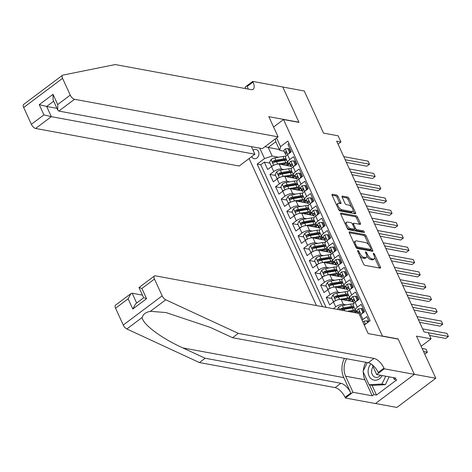 <?xml version="1.0" encoding="UTF-8"?>
<svg xmlns="http://www.w3.org/2000/svg" width="472" height="472" viewBox="0 0 472 472"><rect width="100%" height="100%" fill="white"/><g stroke="black" fill="none" stroke-linecap="round" stroke-linejoin="round"><path stroke-width="0.71" d="M357.888 250.408A1.009 0.454 53.1 0 0 357.67 250.443A1.009 0.454 53.1 0 0 357.682 251.145L363.558 263.978A1.446 0.643 53.1 0 0 364.956 265.341L380.125 268.137A1.446 0.643 53.1 0 0 380.438 268.084A1.446 0.643 53.1 0 0 380.42 267.087L374.544 254.255A1.009 0.454 53.1 0 0 373.564 253.299A1.009 0.454 53.1 0 0 373.346 253.34A1.009 0.454 53.1 0 0 373.364 254.036L374.125 255.7A4.62 2.065 53.1 0 1 374.196 258.892A4.62 2.065 53.1 0 1 373.193 259.063L371.93 258.833A4.62 2.065 53.1 0 1 367.464 254.467L366.703 252.809A1.009 0.454 53.1 0 0 365.723 251.853A1.009 0.454 53.1 0 0 365.505 251.889A1.009 0.454 53.1 0 0 365.523 252.591L366.284 254.249A4.62 2.065 53.1 0 1 366.355 257.447A4.62 2.065 53.1 0 1 365.357 257.618L364.089 257.387A4.62 2.065 53.1 0 1 359.623 253.022L358.862 251.364A1.009 0.454 53.1 0 0 357.888 250.408M251.753 156.586A4.702 3.782 -79.5 0 0 251.753 156.592A4.702 3.782 -79.5 0 0 254.266 158.692A4.702 3.782 -79.5 0 0 258.154 156.604A4.702 3.782 -79.5 0 0 258.485 151.542A4.702 3.782 -79.5 0 0 255.971 149.441A4.702 3.782 -79.5 0 0 253.098 150.308M338.07 196.417A1.446 0.643 53.1 0 0 336.672 195.054L332.418 194.269A1.446 0.643 53.1 0 0 332.105 194.322A1.446 0.643 53.1 0 0 332.123 195.32L338.648 209.574A1.446 0.643 53.1 0 0 340.046 210.937L355.221 213.733A1.446 0.643 53.1 0 0 355.534 213.68A1.446 0.643 53.1 0 0 355.51 212.683L348.985 198.429A1.446 0.643 53.1 0 0 347.587 197.066L342.448 196.122A1.446 0.643 53.1 0 0 342.135 196.175A1.446 0.643 53.1 0 0 342.159 197.172L344.949 203.273A1.446 0.643 53.1 0 0 346.348 204.636L348.897 205.102A3.859 1.729 53.1 0 1 352.242 208.016A3.859 1.729 53.1 0 1 352.69 211.421A3.859 1.729 53.1 0 1 351.852 211.562L341.864 209.721A3.859 1.729 53.1 0 1 338.518 206.813A3.859 1.729 53.1 0 1 338.07 203.403A3.859 1.729 53.1 0 1 338.908 203.261L340.572 203.568A1.446 0.643 53.1 0 0 340.884 203.515A1.446 0.643 53.1 0 0 340.861 202.517L338.07 196.417L337.02 197.207A1.446 0.643 53.1 0 0 335.621 195.845L332.07 195.19M382.662 336.082L398.126 338.931L414.316 374.302L435.792 378.267L416.499 336.129L431.095 338.819L428.281 332.671L423.986 331.875L336.678 141.175L340.973 141.972L338.158 135.818L323.556 133.122L304.263 90.984L282.793 87.025L298.988 122.395L283.524 119.546L382.485 336.217M349.61 231.829A1.446 0.643 53.1 0 0 349.298 231.882A1.446 0.643 53.1 0 0 349.321 232.879L355.847 247.127A1.446 0.643 53.1 0 0 357.239 248.49L372.414 251.293A1.446 0.643 53.1 0 0 372.727 251.24A1.446 0.643 53.1 0 0 372.703 250.237L366.183 235.988A1.446 0.643 53.1 0 0 364.785 234.625L349.61 231.829L349.156 232.165M347.244 228.348L340.725 214.099A1.446 0.643 53.1 0 1 340.701 213.102A1.446 0.643 53.1 0 1 341.014 213.049L356.189 215.846A1.446 0.643 53.1 0 1 357.581 217.208L360.378 223.309A1.446 0.643 53.1 0 1 360.396 224.306A1.446 0.643 53.1 0 1 360.083 224.359L353.929 223.227A1.446 0.643 53.1 0 0 353.616 223.28A1.446 0.643 53.1 0 0 353.64 224.277L355.493 228.324A1.446 0.643 53.1 0 0 356.891 229.687L363.298 230.867A1.009 0.454 53.1 0 1 364.172 231.628A1.009 0.454 53.1 0 1 364.29 232.525A1.009 0.454 53.1 0 1 364.071 232.56L348.643 229.711A1.446 0.643 53.1 0 1 347.244 228.348M435.792 378.267L396.887 407.442L375.5 403.495M269.954 163.165L264.302 162.12L267.683 169.507L271.518 166.628L273.772 171.548A5.882 2.295 -24.6 0 1 281.412 169.029L284.15 169.531M275.583 175.466L269.931 174.428L273.312 181.808L277.152 178.929L279.406 183.85A5.882 2.295 -24.6 0 1 287.047 181.331L289.784 181.838M281.218 187.773L275.565 186.729L278.946 194.11L282.787 191.231L285.035 196.151A5.882 2.295 -24.6 0 1 292.681 193.632L295.413 194.139M286.852 200.075L281.2 199.031L284.581 206.411L288.416 203.538L290.669 208.459A5.882 2.295 -24.6 0 1 298.31 205.94L301.047 206.441M292.487 212.376L286.834 211.338L290.209 218.719L294.05 215.84L296.304 220.76A5.882 2.295 -24.6 0 1 303.944 218.241L306.682 218.742M298.115 224.684L292.463 223.639L295.844 231.02L299.685 228.141L301.938 233.062A5.882 2.295 -24.6 0 1 309.579 230.542L312.317 231.05M303.75 236.985L298.097 235.941L301.478 243.322L305.313 240.443L307.567 245.369A5.882 2.295 -24.6 0 1 315.207 242.844L317.945 243.351M309.384 249.287L303.732 248.242L307.113 255.629L310.948 252.75L313.202 257.671A5.882 2.295 -24.6 0 1 320.842 255.151L323.58 255.653M315.013 261.588L309.366 260.55L312.741 267.931L316.582 265.052L318.836 269.972A5.882 2.295 -24.6 0 1 326.476 267.453L329.214 267.96M320.647 273.896L314.995 272.851L318.376 280.232L322.217 277.353L324.465 282.274A5.882 2.295 -24.6 0 1 332.111 279.754L334.843 280.262M326.282 286.197L320.63 285.153L324.01 292.534L327.845 289.66L330.099 294.581A5.882 2.295 -24.6 0 1 337.74 292.062L340.477 292.563M331.916 298.499L326.264 297.46L329.645 304.841L333.48 301.962L335.734 306.883A5.882 2.295 -24.6 0 1 343.374 304.363L346.112 304.865M369.051 321.497L366.821 316.623L362.98 319.503A5.882 2.295 -24.6 0 0 362.065 320.287M359.811 315.367A5.882 2.295 -24.6 0 1 360.726 314.582L364.567 311.703L361.186 304.322L357.351 307.201A5.882 2.295 -24.6 0 0 355.44 310.281A5.882 2.295 -24.6 0 0 356.578 310.989L357.316 311.125M355.44 310.281L353.186 305.36A5.882 2.295 155.4 0 1 355.097 302.281L358.932 299.401L355.552 292.02L351.717 294.9A5.882 2.295 -24.6 0 0 349.805 297.979A5.882 2.295 -24.6 0 0 350.944 298.688L351.681 298.823M349.805 297.979L347.551 293.059A5.882 2.295 155.4 0 1 349.463 289.979L353.298 287.1L349.923 279.719L346.082 282.592A5.882 2.295 -24.6 0 0 344.171 285.678A5.882 2.295 -24.6 0 0 345.315 286.38L346.053 286.516M344.171 285.678L341.917 280.752A5.882 2.295 155.4 0 1 343.828 277.672L347.669 274.792L344.289 267.412L340.448 270.291A5.882 2.295 -24.6 0 0 338.542 273.371A5.882 2.295 -24.6 0 0 339.681 274.079L340.418 274.214M338.542 273.371L336.288 268.45A5.882 2.295 155.4 0 1 338.194 265.37L342.035 262.491L338.654 255.11L334.819 257.989A5.882 2.295 -24.6 0 0 332.907 261.069A5.882 2.295 -24.6 0 0 334.046 261.777L334.784 261.913M332.907 261.069L330.654 256.148A5.882 2.295 155.4 0 1 332.565 253.069L336.4 250.189L333.02 242.809L329.185 245.682A5.882 2.295 -24.6 0 0 327.273 248.768A5.882 2.295 -24.6 0 0 328.412 249.47L329.155 249.611M327.273 248.768L325.019 243.847A5.882 2.295 155.4 0 1 326.931 240.761L330.772 237.888L327.391 230.501L323.55 233.38A5.882 2.295 -24.6 0 0 321.638 236.46A5.882 2.295 -24.6 0 0 322.783 237.168L323.521 237.304M321.638 236.46L319.391 231.54A5.882 2.295 155.4 0 1 321.296 228.46L325.137 225.581L321.757 218.2L317.916 221.079A5.882 2.295 -24.6 0 0 316.01 224.159A5.882 2.295 -24.6 0 0 317.149 224.867L317.886 225.002M316.01 224.159L313.756 219.238A5.882 2.295 155.4 0 1 315.668 216.158L319.503 213.279L316.122 205.898L312.287 208.777A5.882 2.295 -24.6 0 0 310.375 211.857A5.882 2.295 -24.6 0 0 311.514 212.565L312.252 212.701M310.375 211.857L308.122 206.937A5.882 2.295 155.4 0 1 310.033 203.851L313.868 200.978L310.493 193.591L306.652 196.47A5.882 2.295 -24.6 0 0 304.741 199.556A5.882 2.295 -24.6 0 0 305.88 200.258L306.623 200.393M304.741 199.556L302.487 194.629A5.882 2.295 155.4 0 1 304.399 191.549L308.24 188.67L304.859 181.289L301.018 184.168A5.882 2.295 -24.6 0 0 299.112 187.248A5.882 2.295 -24.6 0 0 300.251 187.956L300.988 188.092M299.112 187.248L296.858 182.328A5.882 2.295 155.4 0 1 298.764 179.248L302.605 176.369L299.224 168.988L295.389 171.867A5.882 2.295 -24.6 0 0 293.478 174.947A5.882 2.295 -24.6 0 0 294.616 175.655L295.354 175.79M293.478 174.947L291.224 170.026A5.882 2.295 155.4 0 1 293.136 166.946L296.971 164.067L293.59 156.686L289.755 159.56A5.882 2.295 -24.6 0 0 287.843 162.645A5.882 2.295 -24.6 0 0 288.982 163.347L289.725 163.489M271.518 166.628A5.882 2.295 155.4 0 1 279.158 164.108L291.118 166.315M277.152 178.929A5.882 2.295 155.4 0 1 284.793 176.41L296.752 178.617M282.787 191.231A5.882 2.295 155.4 0 1 290.428 188.712L302.381 190.918M288.416 203.538A5.882 2.295 155.4 0 1 296.056 201.013L308.015 203.22M294.05 215.84A5.882 2.295 155.4 0 1 301.691 213.32L313.65 215.527M299.685 228.141A5.882 2.295 155.4 0 1 307.325 225.622L319.284 227.828M305.313 240.443A5.882 2.295 155.4 0 1 312.96 237.923L324.913 240.13M310.948 252.75A5.882 2.295 155.4 0 1 318.588 250.231L330.547 252.437M316.582 265.052A5.882 2.295 155.4 0 1 324.223 262.532L336.182 264.739M322.217 277.353A5.882 2.295 155.4 0 1 329.857 274.834L341.817 277.04M327.845 289.66A5.882 2.295 155.4 0 1 335.486 287.135L347.445 289.342M333.48 301.962A5.882 2.295 155.4 0 1 341.12 299.443L353.08 301.649M273.577 127.003L283.524 119.546M249.122 158.557L316.429 305.555M264.302 162.12L260.78 164.763L257.169 164.097L322.441 306.664M257.169 164.097L264.532 158.58L259.759 148.149M276.568 137.977L280.515 146.591L287.873 141.075L370.113 320.7L364.266 325.09M289.023 143.582L287.961 144.379L291.336 151.76L287.501 154.639A5.882 2.295 155.4 0 0 285.589 157.725L287.843 162.645M333.344 308.676L335.734 306.883M326.264 297.46L330.099 294.581M320.63 285.153L324.465 282.274M314.995 272.851L318.836 269.972M309.366 260.55L313.202 257.671M303.732 248.242L307.567 245.369M298.097 235.941L301.938 233.062M292.463 223.639L296.304 220.76M286.834 211.338L290.669 208.459M281.2 199.031L285.035 196.151M275.565 186.729L279.406 183.85M269.931 174.428L273.772 171.548M260.78 164.763L326.052 307.331M279.335 149.494L268.232 147.447L272.173 156.061L278.515 157.229M338.046 144.166L340.973 141.972M421.148 346.283L431.095 338.819M284.091 151.182L279.743 150.379L275.801 141.771L268.232 147.447L264.987 146.662M280.515 146.591L279.743 150.379M272.173 156.061L264.532 158.58M275.318 138.915L275.801 141.771M359.823 255.812A4.62 2.065 53.1 0 0 363.039 258.172L364.089 257.387M366.355 257.447L365.304 258.237A4.62 2.065 53.1 0 1 364.301 258.408L363.039 258.172M366.797 256.001A4.62 2.065 53.1 0 0 370.88 259.618L371.93 258.833M374.196 258.892L373.146 259.683A4.62 2.065 53.1 0 1 372.142 259.854L370.88 259.618M379.423 268.007A1.446 0.643 53.1 0 0 379.364 267.878L374.644 257.565M368.868 244.938L365.127 236.779A1.446 0.643 53.1 0 0 363.735 235.416L349.262 232.743M371.712 251.163A1.446 0.643 53.1 0 0 371.653 251.027L370.909 249.411M356.419 246.018A1.009 0.454 53.1 0 0 357.392 246.974L370.715 249.428A1.009 0.454 53.1 0 0 370.933 249.393A1.009 0.454 53.1 0 0 370.915 248.691L370.113 246.945A4.62 2.065 53.1 0 0 365.647 242.578L356.543 240.903A4.62 2.065 53.1 0 0 355.54 241.068A4.62 2.065 53.1 0 0 355.617 244.266L356.419 246.018L355.611 246.62M356.207 247.717A1.009 0.454 53.1 0 0 356.342 247.759L357.392 246.974M369.977 249.983A1.009 0.454 53.1 0 1 369.883 250.184A1.009 0.454 53.1 0 1 369.664 250.219L356.342 247.759M355.54 241.068L354.49 241.859A4.62 2.065 53.1 0 0 354.041 243.186M340.666 213.963L355.139 216.636L356.189 215.846M359.381 224.23A1.446 0.643 53.1 0 0 359.322 224.1L356.531 217.999A1.446 0.643 53.1 0 0 355.139 216.636M353.616 223.28L352.566 224.07A1.446 0.643 53.1 0 0 352.495 224.141M354.407 229.032L354.442 229.115A1.446 0.643 53.1 0 0 355.835 230.478L362.242 231.658L363.298 230.867M363.098 232.377A1.009 0.454 53.1 0 0 362.242 231.658M347.545 222.047A3.859 1.729 53.1 0 0 346.708 222.188A3.859 1.729 53.1 0 0 347.156 225.598A3.859 1.729 53.1 0 0 350.501 228.507L354.024 229.156A1.446 0.643 53.1 0 0 354.336 229.103A1.446 0.643 53.1 0 0 354.313 228.106L352.46 224.058A1.446 0.643 53.1 0 0 351.068 222.695L347.545 222.047M346.708 222.188L345.657 222.979A3.859 1.729 53.1 0 0 345.28 224.052M346.796 227.368A3.859 1.729 53.1 0 0 349.451 229.298L350.501 228.507M354.336 229.103L353.286 229.893A1.446 0.643 53.1 0 1 352.973 229.947L349.451 229.298M339.864 203.438A1.446 0.643 53.1 0 0 339.81 203.302L337.02 197.207M338.07 203.403L337.02 204.193A3.859 1.729 53.1 0 0 336.636 205.172M338.247 208.689A3.859 1.729 53.1 0 0 340.813 210.512L341.864 209.721M352.69 211.421L351.64 212.211A3.859 1.729 53.1 0 1 350.802 212.353L340.813 210.512M351.463 206.925L347.935 199.219A1.446 0.643 53.1 0 0 346.536 197.857L342.1 197.036M354.513 213.604A1.446 0.643 53.1 0 0 354.46 213.468L353.074 210.441M423.549 351.528L427.372 352.236L425.962 349.162L422.139 348.454M424.765 354.189L427.372 352.236M367.541 322.63L366.703 320.801L364.036 321.143A3.894 1.522 155.4 0 0 362.968 322.258M368.302 322.063L367.818 321.007L366.703 320.801M429.549 335.444L445.769 338.436L448.4 336.465L428.322 332.76M448.4 336.465L446.99 333.391L422.623 328.896M365.281 324.323L364.419 324.093A3.894 1.522 155.4 0 0 364.036 324.594M370.957 363.877A9.552 7.688 -79.5 0 0 368.113 371.181A9.552 7.688 -79.5 0 0 373.417 379.96A9.552 7.688 -79.5 0 0 382.22 375.559M373.098 366.744A6.543 5.263 -79.5 0 0 371.576 371.234A6.543 5.263 -79.5 0 0 375.694 377.364A6.543 5.263 -79.5 0 0 380.556 375.252M389.164 376.845L385.382 384.662L372.508 385.388L369.074 384.757L362.992 371.476L367.31 362.561M385.73 376.208L381.942 384.025L369.074 384.757M385.382 384.662L381.942 384.025M344.412 358.337A19.146 15.399 -79.5 0 0 343.787 377.624L350.826 392.999L345.073 397.318L345.38 397.996L375.441 403.542L414.345 374.367L398.209 339.114L368.148 333.568L358.909 313.396L155.359 275.837A4.407 1.976 53.1 0 0 154.403 276.002A4.407 1.976 53.1 0 0 154.474 279.052L162.162 295.85A4.407 1.976 53.1 0 0 165.76 299.791L238.325 333.385L374.025 358.419A10.29 4.608 -126.9 0 1 383.978 368.142L384.285 368.821L414.345 374.367M238.325 333.385L232.566 337.704L210.317 327.403L165.92 312.541L150.379 311.331C145.824 312.163 143.116 314.193 142.243 317.432C142.172 323.898 161.383 338.306 182.924 347.941L205.172 358.242L340.873 383.282A10.29 4.608 -126.9 0 1 350.826 392.999M142.461 295.124L132.178 293.224L136.662 303.024M205.172 358.242L199.414 362.561L335.114 387.595A10.29 4.608 -126.9 0 1 345.073 397.318M383.978 368.142L378.219 372.461A10.29 4.608 -126.9 0 0 368.266 362.738L232.566 337.704M154.474 279.052L141.907 288.475L146.585 298.688L132.809 309.018L128.136 298.805L115.569 308.228L123.257 325.025L162.162 295.85M142.243 317.432L126.856 328.966L199.414 362.561M384.285 368.821L376.662 374.538L395.902 378.084L394.22 379.346L393.436 377.629M372.042 385.305L376.503 395.04L396.799 379.824L394.22 379.346M376.503 395.04L373.924 394.568L372.243 395.825L353.003 392.279L345.38 397.996M346.631 358.749A16.538 13.299 -79.5 0 0 345.651 376.225L353.003 392.279M376.662 374.538L372.172 364.732M126.856 328.966A4.407 1.976 -126.9 0 1 123.257 325.025M115.569 308.228A4.407 1.976 -126.9 0 1 115.498 305.178L130.903 293.625L132.178 293.224M372.243 395.825L364.891 379.771A16.538 13.299 100.5 0 1 363.304 372.154M363.357 370.721A16.538 13.299 100.5 0 1 365.871 362.295M369.47 384.827L373.924 394.568M141.907 288.475L139.641 287.625M132.809 309.018L135.576 303.838L143.677 297.761L138.998 287.56L154.403 276.002M146.585 298.688L144.314 297.838M128.136 298.805L130.903 293.625M39.795 92.305L62.505 75.272A4.407 1.976 53.1 0 0 62.575 78.328L23.671 107.504A4.407 1.976 -126.9 0 1 23.6 104.448L39.795 92.305M278.079 136.845L74.529 99.285L58.811 111.073L262.361 148.633L278.079 136.845L268.839 116.667L298.9 122.213L282.763 86.96L252.703 81.414L245.08 87.131L245.77 88.642M62.505 75.272A4.407 1.976 53.1 0 1 62.894 75.107L115.245 64.558L250.945 89.597A10.29 4.608 53.1 0 0 253.175 89.214A10.29 4.608 53.1 0 0 253.016 82.093L252.703 81.414M251.405 146.609L254.892 154.232L239.174 166.02L35.624 128.461A4.407 1.976 -126.9 0 1 31.358 124.295L43.925 114.873L39.247 104.66L53.023 94.329L57.696 104.542L70.263 95.12L62.575 78.328M31.358 124.295L23.671 107.504M254.892 154.232L51.342 116.672L35.624 128.461M70.263 95.12A4.407 1.976 53.1 0 0 74.529 99.285M248.195 89.09A10.29 4.608 53.1 0 0 247.257 86.411L253.016 82.093M56.953 108.359L46.669 106.46L51.342 116.672L43.925 114.873M39.247 104.66L46.669 106.46L53.678 101.203M53.023 94.329L53.065 99.869L57.743 110.076L58.811 111.073M57.696 104.542L57.743 110.076M349.917 311.732L352.655 311.266A9.334 3.646 -24.6 0 1 357.628 312.305A9.334 3.646 -24.6 0 1 357.746 313.178M347.433 311.278L353.375 310.257A11.245 4.39 -24.6 0 1 355.327 310.045M337.403 309.425L338.678 307.107A3.894 1.522 -24.6 0 1 342.371 305.508L350.56 304.104A11.245 4.39 -24.6 0 1 353.475 303.903M351.251 311.508A4.631 1.811 155.4 0 0 350.873 311.909M341.598 310.198A3.894 1.522 -24.6 0 1 344.118 309.325L352.307 307.921A11.245 4.39 -24.6 0 1 354.26 307.709M355.08 312.688A11.245 4.39 155.4 0 0 356.419 311.337M353.581 306.234A11.245 4.39 155.4 0 0 351.628 306.44L343.439 307.844A3.894 1.522 155.4 0 0 340.642 308.871L340.206 309.945M355.711 312.806A9.334 3.646 155.4 0 0 356.549 311.384M340.642 308.871L341.881 309.101A1.982 0.773 -24.6 0 1 342.719 308.853L350.908 307.449A9.334 3.646 -24.6 0 1 354.106 307.378M355.209 311.107A9.334 3.646 -24.6 0 1 353.947 312.476M338.495 299.626A3.894 1.522 -24.6 0 1 339.551 299.36L347.74 297.956A11.245 4.39 -24.6 0 1 349.699 297.743M342.619 299.72L347.02 298.959A9.334 3.646 -24.6 0 1 351.994 300.003A9.334 3.646 -24.6 0 1 351.976 301.443M334.17 301.478L333.197 301.301L331.503 297.608L333.049 294.799A3.894 1.522 -24.6 0 1 336.737 293.206L344.926 291.802A11.245 4.39 -24.6 0 1 347.846 291.602M345.616 299.201A4.631 1.811 155.4 0 0 344.89 300.139M333.197 301.301L334.819 301.089M347.952 293.926A11.245 4.39 155.4 0 0 346 294.139L337.804 295.543A3.894 1.522 155.4 0 0 335.014 296.569C334.282 297.643 334.512 298.133 335.686 298.044A3.894 1.522 -24.6 0 1 338.483 297.018L346.672 295.614A11.245 4.39 -24.6 0 1 348.625 295.407M348.867 300.87A11.245 4.39 155.4 0 0 350.784 299.036M349.64 301.012A9.334 3.646 155.4 0 0 350.914 299.083M335.014 296.569L336.247 296.794A1.982 0.773 -24.6 0 1 337.085 296.552L345.28 295.147A9.334 3.646 -24.6 0 1 348.478 295.071M349.575 298.8A9.334 3.646 -24.6 0 1 347.746 300.664M335.108 298.156L335.686 298.044M332.86 287.318A3.894 1.522 -24.6 0 1 333.922 287.053L342.111 285.648A11.245 4.39 -24.6 0 1 344.064 285.436M336.984 287.413L341.392 286.657A9.334 3.646 -24.6 0 1 346.359 287.696A9.334 3.646 -24.6 0 1 346.342 289.141M328.541 289.177L327.562 289L325.875 285.306L327.415 282.498A3.894 1.522 -24.6 0 1 331.102 280.905L339.291 279.501A11.245 4.39 -24.6 0 1 342.212 279.294M339.982 286.899A4.631 1.811 155.4 0 0 339.256 287.832M327.562 289L329.19 288.787M342.318 281.625A11.245 4.39 155.4 0 0 340.365 281.837L332.176 283.241A3.894 1.522 155.4 0 0 329.379 284.262C328.654 285.336 328.878 285.831 330.052 285.743A3.894 1.522 -24.6 0 1 332.848 284.716L341.038 283.312A11.245 4.39 -24.6 0 1 342.996 283.1M343.232 288.569A11.245 4.39 155.4 0 0 345.15 286.734M344.005 288.711A9.334 3.646 155.4 0 0 345.28 286.781M329.379 284.262L330.612 284.492A1.982 0.773 -24.6 0 1 331.456 284.25L339.645 282.846A9.334 3.646 -24.6 0 1 342.843 282.769M343.94 286.498A9.334 3.646 -24.6 0 1 342.111 288.363M329.474 285.855L330.052 285.743M361.941 313.673L362.756 312.187L361.068 308.493L358.401 308.841A3.894 1.522 155.4 0 0 357.186 310.841A3.894 1.522 155.4 0 0 357.216 310.901L358.236 313.125M363.818 312.269L362.183 308.7L361.068 308.493M419.626 322.346L440.14 326.134L442.766 324.164L418.398 319.668M442.766 324.164L441.361 321.084L416.988 316.588M359.08 313.768A3.894 1.522 -24.6 0 1 359.463 313.266C359.912 312.145 359.682 311.65 358.791 311.791A3.894 1.522 155.4 0 0 358.26 313.184A3.894 1.522 155.4 0 0 358.289 313.237L358.313 313.284M359.21 311.65L358.791 311.791L359.605 311.945M362.756 312.187L363.694 312.358M356.313 301.366L357.127 299.885L355.434 296.192L352.767 296.54A3.894 1.522 155.4 0 0 351.557 298.54A3.894 1.522 155.4 0 0 351.587 298.599L352.602 300.817M358.183 299.962L356.549 296.398L355.434 296.192M413.991 310.045L434.505 313.833L437.137 311.856L412.764 307.361M437.137 311.856L435.727 308.782L411.354 304.287M353.811 303.461L353.333 302.41A3.894 1.522 -24.6 0 1 353.304 302.357A3.894 1.522 -24.6 0 1 353.835 300.965C354.277 299.838 354.053 299.348 353.156 299.49A3.894 1.522 155.4 0 0 352.625 300.876A3.894 1.522 155.4 0 0 352.655 300.935L353.257 301.944M353.575 299.342L353.156 299.49L353.976 299.637M357.127 299.885L358.059 300.056M350.678 289.065L351.493 287.578L349.799 283.89L347.138 284.238A3.894 1.522 155.4 0 0 345.923 286.238A3.894 1.522 155.4 0 0 345.952 286.297L346.967 288.516M352.549 287.66L350.92 284.097L349.799 283.89M408.357 297.743L428.871 301.525L431.502 299.555L407.129 295.059M431.502 299.555L430.092 296.481L405.719 291.985M347.669 290.05L347.699 290.109A3.894 1.522 -24.6 0 1 347.669 290.05A3.894 1.522 -24.6 0 1 348.2 288.663C348.643 287.536 348.419 287.047 347.522 287.183A3.894 1.522 155.4 0 0 346.991 288.575A3.894 1.522 155.4 0 0 347.02 288.634L347.622 289.643M347.941 287.041L347.522 287.183L348.342 287.336M351.493 287.578L352.425 287.755M345.044 276.763L345.858 275.276L344.171 271.589L341.504 271.931A3.894 1.522 155.4 0 0 340.288 273.937A3.894 1.522 155.4 0 0 340.318 273.99L341.339 276.214M346.92 275.359L345.286 271.789L344.171 271.589M402.728 285.436L423.242 289.224L425.868 287.253L401.495 282.757M425.868 287.253L424.458 284.173L400.091 279.678M342.035 277.748L342.064 277.807A3.894 1.522 -24.6 0 1 342.035 277.748A3.894 1.522 -24.6 0 1 342.566 276.356C343.008 275.235 342.784 274.739 341.893 274.881A3.894 1.522 155.4 0 0 341.362 276.273A3.894 1.522 155.4 0 0 341.392 276.327L341.993 277.341M342.312 274.739L341.893 274.881L342.707 275.034M345.858 275.276L346.796 275.447M327.226 275.017A3.894 1.522 -24.6 0 1 328.288 274.751L336.477 273.347A11.245 4.39 -24.6 0 1 338.43 273.135M331.35 275.111L335.757 274.356A9.334 3.646 -24.6 0 1 340.725 275.394A9.334 3.646 -24.6 0 1 340.707 276.84M322.907 276.875L321.928 276.692L320.24 273.005L321.78 270.196A3.894 1.522 -24.6 0 1 325.473 268.597L333.663 267.193A11.245 4.39 -24.6 0 1 336.577 266.993M334.353 274.598A4.631 1.811 155.4 0 0 333.627 275.53M321.928 276.692L323.556 276.48M336.683 269.323A11.245 4.39 155.4 0 0 334.731 269.536L326.541 270.94A3.894 1.522 155.4 0 0 323.745 271.96L323.391 273.229L324.423 273.435A3.894 1.522 -24.6 0 1 327.22 272.415L335.409 271.011A11.245 4.39 -24.6 0 1 337.362 270.798M337.598 276.262A11.245 4.39 155.4 0 0 339.521 274.427M338.371 276.409A9.334 3.646 155.4 0 0 339.645 274.474M323.745 271.96L324.984 272.191A1.982 0.773 -24.6 0 1 325.822 271.943L334.011 270.539A9.334 3.646 -24.6 0 1 337.209 270.468M338.312 274.197A9.334 3.646 -24.6 0 1 336.483 276.055M339.409 264.456L340.223 262.975L338.536 259.281L335.869 259.63A3.894 1.522 155.4 0 0 334.66 261.63A3.894 1.522 155.4 0 0 334.689 261.689L335.704 263.907M341.286 263.051L339.651 259.488L338.536 259.281M397.094 273.135L417.608 276.922L420.233 274.952L395.866 270.45M420.233 274.952L418.829 271.872L394.456 267.376M336.4 265.447L336.436 265.5A3.894 1.522 -24.6 0 1 336.4 265.447A3.894 1.522 -24.6 0 1 336.931 264.055C337.38 262.928 337.156 262.438 336.259 262.579A3.894 1.522 155.4 0 0 335.728 263.972A3.894 1.522 155.4 0 0 335.757 264.025L336.359 265.04M336.678 262.432L336.259 262.579L337.073 262.727M340.223 262.975L341.162 263.146M321.597 262.715A3.894 1.522 -24.6 0 1 322.653 262.45L330.842 261.046A11.245 4.39 -24.6 0 1 332.795 260.833M325.715 262.81L330.123 262.054A9.334 3.646 -24.6 0 1 335.096 263.093A9.334 3.646 -24.6 0 1 335.079 264.532M317.272 264.574L316.299 264.391L314.606 260.697L316.146 257.895A3.894 1.522 -24.6 0 1 319.839 256.296L328.028 254.892A11.245 4.39 -24.6 0 1 330.949 254.691M328.718 262.29A4.631 1.811 155.4 0 0 327.993 263.228M316.299 264.391L317.921 264.178M331.049 257.016A11.245 4.39 155.4 0 0 329.096 257.228L320.907 258.632A3.894 1.522 155.4 0 0 318.11 259.659C317.385 260.733 317.615 261.222 318.789 261.134A3.894 1.522 -24.6 0 1 321.585 260.107L329.775 258.703A11.245 4.39 -24.6 0 1 331.727 258.497M331.969 263.96A11.245 4.39 155.4 0 0 333.887 262.125M332.736 264.102A9.334 3.646 155.4 0 0 334.017 262.172M318.11 259.659L319.349 259.889A1.982 0.773 -24.6 0 1 320.187 259.641L328.376 258.237A9.334 3.646 -24.6 0 1 331.574 258.166M332.677 261.895A9.334 3.646 -24.6 0 1 330.848 263.754M318.211 261.252L318.789 261.134M333.781 252.154L334.595 250.673L332.902 246.98L330.235 247.328A3.894 1.522 155.4 0 0 329.025 249.328A3.894 1.522 155.4 0 0 329.055 249.387L330.07 251.605M335.651 250.75L334.023 247.186L332.902 246.98M391.459 260.833L411.973 264.615L414.605 262.644L390.232 258.149M414.605 262.644L413.195 259.57L388.822 255.075M331.279 254.243L330.801 253.198A3.894 1.522 -24.6 0 1 330.772 253.139A3.894 1.522 -24.6 0 1 331.303 251.753C331.745 250.626 331.521 250.136 330.624 250.272A3.894 1.522 155.4 0 0 330.093 251.665A3.894 1.522 155.4 0 0 330.123 251.723L330.724 252.732M331.043 250.13L330.624 250.272L331.444 250.425M334.595 250.673L335.527 250.844M315.963 250.408A3.894 1.522 -24.6 0 1 317.019 250.142L325.214 248.738A11.245 4.39 -24.6 0 1 327.167 248.532M320.087 250.502L324.494 249.747A9.334 3.646 -24.6 0 1 329.462 250.791A9.334 3.646 -24.6 0 1 329.444 252.231M311.644 252.266L310.664 252.089L308.977 248.396L310.517 245.587A3.894 1.522 -24.6 0 1 314.204 243.994L322.394 242.59A11.245 4.39 -24.6 0 1 325.314 242.384M323.084 249.989A4.631 1.811 155.4 0 0 322.358 250.927M310.664 252.089L312.287 251.877M325.42 244.714A11.245 4.39 155.4 0 0 323.467 244.927L315.278 246.331A3.894 1.522 155.4 0 0 312.482 247.357C311.756 248.425 311.98 248.921 313.154 248.832A3.894 1.522 -24.6 0 1 315.951 247.806L324.14 246.402A11.245 4.39 -24.6 0 1 326.093 246.189M326.335 251.659A11.245 4.39 155.4 0 0 328.252 249.824M327.108 251.8A9.334 3.646 155.4 0 0 328.382 249.871M312.482 247.357L313.715 247.582A1.982 0.773 -24.6 0 1 314.558 247.34L322.748 245.936A9.334 3.646 -24.6 0 1 325.945 245.859M327.043 249.588A9.334 3.646 -24.6 0 1 325.214 251.452M312.576 248.945L313.154 248.832M328.146 239.853L328.96 238.366L327.273 234.678L324.606 235.021A3.894 1.522 155.4 0 0 323.391 237.027A3.894 1.522 155.4 0 0 323.42 237.08L324.435 239.304M330.017 238.448L328.388 234.885L327.273 234.678M385.825 248.532L406.339 252.313L408.97 250.343L384.597 245.847M408.97 250.343L407.56 247.269L383.193 242.767M325.645 241.941L325.167 240.897A3.894 1.522 -24.6 0 1 325.137 240.838A3.894 1.522 -24.6 0 1 325.668 239.446C326.111 238.325 325.887 237.829 324.99 237.971A3.894 1.522 155.4 0 0 324.459 239.363A3.894 1.522 155.4 0 0 324.494 239.422L325.096 240.431M325.409 237.829L324.99 237.971L325.81 238.124M328.96 238.366L329.898 238.537M310.328 238.106A3.894 1.522 -24.6 0 1 311.39 237.841L319.579 236.437A11.245 4.39 -24.6 0 1 321.532 236.224M314.452 238.201L318.86 237.445A9.334 3.646 -24.6 0 1 323.827 238.484A9.334 3.646 -24.6 0 1 323.81 239.929M306.009 239.965L305.03 239.782L303.343 236.094L304.882 233.286A3.894 1.522 -24.6 0 1 308.57 231.687L316.765 230.283A11.245 4.39 -24.6 0 1 319.68 230.082M317.455 237.687A4.631 1.811 155.4 0 0 316.73 238.62M305.03 239.782L306.658 239.575M319.786 232.413A11.245 4.39 155.4 0 0 317.833 232.625L309.644 234.029A3.894 1.522 155.4 0 0 306.847 235.05C306.121 236.124 306.346 236.619 307.52 236.531A3.894 1.522 -24.6 0 1 310.316 235.504L318.506 234.1A11.245 4.39 -24.6 0 1 320.464 233.888M320.7 239.351A11.245 4.39 155.4 0 0 322.618 237.516M321.473 239.499A9.334 3.646 155.4 0 0 322.748 237.563M306.847 235.05L308.08 235.28A1.982 0.773 -24.6 0 1 308.924 235.038L317.113 233.634A9.334 3.646 -24.6 0 1 320.311 233.557M321.408 237.286A9.334 3.646 -24.6 0 1 319.579 239.145M306.947 236.643L307.52 236.531M322.512 227.551L323.326 226.064L321.638 222.371L318.972 222.719A3.894 1.522 155.4 0 0 317.756 224.719A3.894 1.522 155.4 0 0 317.786 224.778L318.806 227.002M324.388 226.147L322.754 222.577L321.638 222.371M380.196 236.224L400.71 240.012L403.336 238.041L378.969 233.54M403.336 238.041L401.932 234.962L377.559 230.466M319.503 228.536L319.532 228.595A3.894 1.522 -24.6 0 1 319.503 228.536A3.894 1.522 -24.6 0 1 320.034 227.144C320.482 226.017 320.252 225.527 319.361 225.669A3.894 1.522 155.4 0 0 318.83 227.061A3.894 1.522 155.4 0 0 318.86 227.115L319.461 228.129M319.78 225.527L319.361 225.669L320.175 225.817M323.326 226.064L324.264 226.235M304.7 225.805A3.894 1.522 -24.6 0 1 305.756 225.539L313.945 224.135A11.245 4.39 -24.6 0 1 315.898 223.923M308.818 225.899L313.225 225.144A9.334 3.646 -24.6 0 1 318.199 226.182A9.334 3.646 -24.6 0 1 318.175 227.622M300.375 227.663L299.401 227.48L297.708 223.793L299.248 220.984A3.894 1.522 -24.6 0 1 302.941 219.386L311.131 217.981A11.245 4.39 -24.6 0 1 314.045 217.781M311.821 225.386A4.631 1.811 155.4 0 0 311.095 226.318M299.401 227.48L301.024 227.268M314.151 220.111A11.245 4.39 155.4 0 0 312.198 220.318L304.009 221.722A3.894 1.522 155.4 0 0 301.213 222.749L300.859 224.017L301.891 224.224A3.894 1.522 -24.6 0 1 304.688 223.203L312.877 221.799A11.245 4.39 -24.6 0 1 314.83 221.586M315.066 227.05A11.245 4.39 155.4 0 0 316.989 225.215M315.839 227.191A9.334 3.646 155.4 0 0 317.119 225.262M301.213 222.749L302.452 222.979A1.982 0.773 -24.6 0 1 303.289 222.731L311.479 221.327A9.334 3.646 -24.6 0 1 314.676 221.256M315.78 224.985A9.334 3.646 -24.6 0 1 313.951 226.843M316.883 215.244L317.697 213.763L316.004 210.07L313.337 210.418A3.894 1.522 155.4 0 0 312.128 212.418A3.894 1.522 155.4 0 0 312.157 212.477L313.172 214.695M318.753 213.84L317.119 210.276L316.004 210.07M374.561 223.923L395.076 227.705L397.707 225.734L373.334 221.238M397.707 225.734L396.297 222.66L371.924 218.164M313.874 216.235L313.904 216.288A3.894 1.522 -24.6 0 1 313.874 216.235A3.894 1.522 -24.6 0 1 314.405 214.843C314.848 213.716 314.623 213.226 313.727 213.368A3.894 1.522 155.4 0 0 313.196 214.754A3.894 1.522 155.4 0 0 313.225 214.813L313.827 215.822M314.146 213.22L313.727 213.368L314.547 213.515M317.697 213.763L318.629 213.934M299.065 213.503A3.894 1.522 -24.6 0 1 300.121 213.238L308.31 211.828A11.245 4.39 -24.6 0 1 310.269 211.621M303.183 213.592L307.591 212.837A9.334 3.646 -24.6 0 1 312.564 213.881A9.334 3.646 -24.6 0 1 312.547 215.32M294.74 215.356L293.767 215.179L292.074 211.485L293.613 208.677A3.894 1.522 -24.6 0 1 297.307 207.084L305.496 205.68A11.245 4.39 -24.6 0 1 308.417 205.473M306.186 213.078A4.631 1.811 155.4 0 0 305.461 214.017M293.767 215.179L295.389 214.966M308.523 207.804A11.245 4.39 155.4 0 0 306.564 208.016L298.375 209.42A3.894 1.522 155.4 0 0 295.578 210.447C294.852 211.521 295.083 212.011 296.257 211.922A3.894 1.522 -24.6 0 1 299.053 210.895L307.243 209.491A11.245 4.39 -24.6 0 1 309.195 209.279M309.437 214.748A11.245 4.39 155.4 0 0 311.355 212.913M310.21 214.89A9.334 3.646 155.4 0 0 311.485 212.96M295.578 210.447L296.817 210.671A1.982 0.773 -24.6 0 1 297.655 210.429L305.844 209.025A9.334 3.646 -24.6 0 1 309.042 208.948M310.145 212.677A9.334 3.646 -24.6 0 1 308.316 214.542M295.678 212.034L296.257 211.922M311.249 202.942L312.063 201.455L310.369 197.768L307.709 198.116A3.894 1.522 155.4 0 0 306.493 200.116A3.894 1.522 155.4 0 0 306.523 200.175L307.537 202.394M313.119 201.538L311.49 197.975L310.369 197.768M368.927 211.621L389.441 215.403L392.073 213.432L367.7 208.937M392.073 213.432L390.663 210.359L366.29 205.863M308.24 203.928L308.269 203.987A3.894 1.522 -24.6 0 1 308.24 203.928A3.894 1.522 -24.6 0 1 308.771 202.541C309.213 201.414 308.989 200.919 308.092 201.06A3.894 1.522 155.4 0 0 307.561 202.453A3.894 1.522 155.4 0 0 307.591 202.512L308.192 203.52M308.511 200.919L308.092 201.06L308.912 201.214M312.063 201.455L312.995 201.632M293.431 201.196A3.894 1.522 -24.6 0 1 294.493 200.93L302.682 199.526A11.245 4.39 -24.6 0 1 304.635 199.314M297.555 201.29L301.962 200.535A9.334 3.646 -24.6 0 1 306.93 201.573A9.334 3.646 -24.6 0 1 306.912 203.019M289.112 203.054L288.132 202.877L286.445 199.184L287.985 196.376A3.894 1.522 -24.6 0 1 291.672 194.783L299.862 193.378A11.245 4.39 -24.6 0 1 302.782 193.172M300.552 200.777A4.631 1.811 155.4 0 0 299.826 201.709M288.132 202.877L289.761 202.665M302.888 195.502A11.245 4.39 155.4 0 0 300.935 195.715L292.746 197.119A3.894 1.522 155.4 0 0 289.95 198.14C289.224 199.213 289.448 199.709 290.622 199.621A3.894 1.522 -24.6 0 1 293.419 198.594L301.608 197.19A11.245 4.39 -24.6 0 1 303.561 196.977M303.803 202.447A11.245 4.39 155.4 0 0 305.72 200.612M304.576 202.588A9.334 3.646 155.4 0 0 305.85 200.659M289.95 198.14L291.183 198.37A1.982 0.773 -24.6 0 1 292.026 198.128L300.216 196.724A9.334 3.646 -24.6 0 1 303.413 196.647M304.511 200.376A9.334 3.646 -24.6 0 1 302.682 202.24M290.044 199.733L290.622 199.621M305.614 190.641L306.428 189.154L304.741 185.461L302.074 185.809A3.894 1.522 155.4 0 0 300.859 187.815A3.894 1.522 155.4 0 0 300.888 187.868L301.909 190.092M307.49 189.237L305.856 185.667L304.741 185.461M363.298 199.314L383.813 203.102L386.438 201.131L362.065 196.635M386.438 201.131L385.028 198.051L360.661 193.555M302.605 191.626L302.635 191.685A3.894 1.522 -24.6 0 1 302.605 191.626A3.894 1.522 -24.6 0 1 303.136 190.234C303.579 189.113 303.354 188.617 302.463 188.759A3.894 1.522 155.4 0 0 301.933 190.151A3.894 1.522 155.4 0 0 301.962 190.204L302.564 191.219M302.877 188.617L302.463 188.759L303.278 188.912M306.428 189.154L307.366 189.325M287.796 188.894A3.894 1.522 -24.6 0 1 288.858 188.629L297.047 187.225A11.245 4.39 -24.6 0 1 299 187.012M291.92 188.989L296.327 188.234A9.334 3.646 -24.6 0 1 301.295 189.272A9.334 3.646 -24.6 0 1 301.278 190.718M283.477 190.753L282.498 190.57L280.81 186.882L282.35 184.074A3.894 1.522 -24.6 0 1 286.044 182.475L294.233 181.071A11.245 4.39 -24.6 0 1 297.148 180.87M294.923 188.475A4.631 1.811 155.4 0 0 294.198 189.408M282.498 190.57L284.126 190.358M297.254 183.201A11.245 4.39 155.4 0 0 295.301 183.407L287.112 184.812A3.894 1.522 155.4 0 0 284.315 185.838L283.961 187.107L284.994 187.313A3.894 1.522 -24.6 0 1 287.784 186.292L295.979 184.888A11.245 4.39 -24.6 0 1 297.932 184.676M298.168 190.139A11.245 4.39 155.4 0 0 300.086 188.304M298.941 190.281A9.334 3.646 155.4 0 0 300.216 188.352M284.315 185.838L285.548 186.068A1.982 0.773 -24.6 0 1 286.392 185.82L294.581 184.416A9.334 3.646 -24.6 0 1 297.779 184.345M298.882 188.074A9.334 3.646 -24.6 0 1 297.047 189.933M299.98 178.333L300.794 176.852L299.106 173.159L296.44 173.507A3.894 1.522 155.4 0 0 295.224 175.507A3.894 1.522 155.4 0 0 295.26 175.566L296.274 177.785M301.856 176.929L300.221 173.366L299.106 173.159M357.664 187.012L378.178 190.8L380.804 188.824L356.437 184.328M380.804 188.824L379.399 185.75L355.027 181.254M296.971 179.325L297 179.378A3.894 1.522 -24.6 0 1 296.971 179.325A3.894 1.522 -24.6 0 1 297.502 177.932C297.95 176.805 297.726 176.316 296.829 176.457A3.894 1.522 155.4 0 0 296.298 177.844A3.894 1.522 155.4 0 0 296.327 177.903L296.929 178.917M297.248 176.31L296.829 176.457L297.643 176.605M300.794 176.852L301.732 177.024M282.167 176.593A3.894 1.522 -24.6 0 1 283.224 176.327L291.413 174.923A11.245 4.39 -24.6 0 1 293.366 174.711M286.286 176.687L290.693 175.932A9.334 3.646 -24.6 0 1 295.667 176.97A9.334 3.646 -24.6 0 1 295.649 178.41M277.843 178.445L276.869 178.268L275.176 174.575L276.716 171.773A3.894 1.522 -24.6 0 1 280.409 170.174L288.598 168.769A11.245 4.39 -24.6 0 1 291.519 168.569M289.289 176.168A4.631 1.811 155.4 0 0 288.563 177.106M276.869 178.268L278.492 178.056M291.619 170.893A11.245 4.39 155.4 0 0 289.666 171.106L281.477 172.51A3.894 1.522 155.4 0 0 278.681 173.537C277.955 174.61 278.179 175.1 279.359 175.012A3.894 1.522 -24.6 0 1 282.156 173.985L290.345 172.581A11.245 4.39 -24.6 0 1 292.298 172.374M292.54 177.838A11.245 4.39 155.4 0 0 294.457 176.003M293.307 177.979A9.334 3.646 155.4 0 0 294.587 176.05M278.681 173.537L279.92 173.761A1.982 0.773 -24.6 0 1 280.757 173.519L288.947 172.115A9.334 3.646 -24.6 0 1 292.144 172.038M293.248 175.773A9.334 3.646 -24.6 0 1 291.419 177.631M278.781 175.124L279.359 175.012M294.351 166.032L295.165 164.545L293.472 160.858L290.805 161.206A3.894 1.522 155.4 0 0 289.596 163.206A3.894 1.522 155.4 0 0 289.625 163.265L290.64 165.483M296.221 164.628L294.593 161.064L293.472 160.858M352.029 174.711L372.544 178.493L375.175 176.522L350.802 172.026M375.175 176.522L373.765 173.448L349.392 168.952M291.342 167.017L291.372 167.076A3.894 1.522 -24.6 0 1 291.342 167.017A3.894 1.522 -24.6 0 1 291.873 165.631C292.315 164.504 292.091 164.014 291.195 164.15A3.894 1.522 155.4 0 0 290.663 165.542A3.894 1.522 155.4 0 0 290.693 165.601L291.295 166.61M291.613 164.008L291.195 164.15L292.015 164.303M295.165 164.545L296.097 164.722M276.533 164.285A3.894 1.522 -24.6 0 1 277.589 164.02L285.784 162.616A11.245 4.39 -24.6 0 1 287.737 162.403M280.657 164.38L285.064 163.625A9.334 3.646 -24.6 0 1 290.032 164.669A9.334 3.646 -24.6 0 1 290.014 166.109M272.214 166.144L271.235 165.967L269.547 162.274L271.087 159.465A3.894 1.522 -24.6 0 1 274.775 157.872L282.964 156.468A11.245 4.39 -24.6 0 1 285.885 156.262M283.654 163.867A4.631 1.811 155.4 0 0 282.929 164.799M271.235 165.967L272.857 165.755M285.991 158.592A11.245 4.39 155.4 0 0 284.038 158.804L275.843 160.209A3.894 1.522 155.4 0 0 273.052 161.235C272.326 162.303 272.55 162.799 273.725 162.71A3.894 1.522 -24.6 0 1 276.521 161.684L284.71 160.279A11.245 4.39 -24.6 0 1 286.663 160.067M286.905 165.536A11.245 4.39 155.4 0 0 288.823 163.701M287.678 165.678A9.334 3.646 155.4 0 0 288.952 163.749M273.052 161.235L274.285 161.459A1.982 0.773 -24.6 0 1 275.123 161.218L283.318 159.813A9.334 3.646 -24.6 0 1 286.516 159.737M287.613 163.465A9.334 3.646 -24.6 0 1 285.784 165.33M273.146 162.822L273.725 162.71M288.716 153.73L289.531 152.244L287.843 148.556L285.176 148.898A3.894 1.522 155.4 0 0 283.961 150.904A3.894 1.522 155.4 0 0 283.991 150.957L285.005 153.182M290.587 152.326L288.958 148.763L287.843 148.556M346.395 162.403L366.909 166.191L369.541 164.221L345.168 159.725M369.541 164.221L368.13 161.147L343.763 156.645M285.707 154.716L285.737 154.775A3.894 1.522 -24.6 0 1 285.707 154.716A3.894 1.522 -24.6 0 1 286.238 153.323C286.681 152.202 286.457 151.707 285.56 151.848A3.894 1.522 155.4 0 0 285.029 153.241A3.894 1.522 155.4 0 0 285.058 153.3L285.666 154.309M285.979 151.707L285.56 151.848L286.38 152.002M289.531 152.244L290.469 152.415M279.158 164.108L281.412 169.029M284.793 176.41L287.047 181.331M290.428 188.712L292.681 193.632M296.056 201.013L298.31 205.94M301.691 213.32L303.944 218.241M307.325 225.622L309.579 230.542M312.96 237.923L315.207 242.844M318.588 250.231L320.842 255.151M324.223 262.532L326.476 267.453M329.857 274.834L332.111 279.754M335.486 287.135L337.74 292.062M341.12 299.443L343.374 304.363M360.726 314.582L362.98 319.503M287.501 154.639L289.755 159.56M293.136 166.946L295.389 171.867M298.764 179.248L301.018 184.168M304.399 191.549L306.652 196.47M310.033 203.851L312.287 208.777M315.668 216.158L317.916 221.079M321.296 228.46L323.55 233.38M326.931 240.761L329.185 245.682M332.565 253.069L334.819 257.989M338.194 265.37L340.448 270.291M343.828 277.672L346.082 282.592M349.463 289.979L351.717 294.9M355.097 302.281L357.351 307.201M358.82 253.623L359.623 253.022M364.301 258.408L365.357 257.618M365.9 253.411L366.703 252.809M366.614 255.11L367.464 254.467M372.142 259.854L373.193 259.063M373.741 254.856L374.544 254.255M379.364 267.878L380.42 267.087M358.059 251.965L358.862 251.364M363.735 235.416L364.785 234.625M365.127 236.779L366.183 235.988M371.653 251.027L372.703 250.237M369.664 250.219L370.715 249.428M354.808 244.868L355.617 244.266M340.56 213.385L341.014 213.049M356.531 217.999L357.581 217.208M359.322 224.1L360.378 223.309M352.838 224.878L353.64 224.277M354.442 229.115L355.493 228.324M355.835 230.478L356.891 229.687M352.973 229.947L354.024 229.156M339.81 203.302L340.861 202.517M350.802 212.353L351.852 211.562M341.993 196.458L342.448 196.122M346.536 197.857L347.587 197.066M347.935 199.219L348.985 198.429M354.46 213.468L355.51 212.683M331.963 194.606L332.418 194.269M335.621 195.845L336.672 195.054M365.487 324.17L364.101 321.137M365.239 324.246L364.419 324.093M182.924 347.941L343.787 377.624M340.873 383.282L335.114 387.595M368.266 362.738L374.025 358.419M165.76 299.791L150.379 311.331M364.891 379.771L345.651 376.225M338.642 307.178L339.881 309.88M352.448 312.198L352.065 311.367M352.307 307.921L353.375 310.257M350.56 304.104L351.628 306.44M344.118 309.325L344.784 310.788M342.371 305.508L343.439 307.844M333.008 294.87L335.651 300.652M347.109 300.546L346.43 299.065M346.672 295.614L347.74 297.956M344.926 291.802L346 294.139M338.483 297.018L339.551 299.36M336.737 293.206L337.804 295.543M327.373 282.569L330.022 288.351M341.48 288.245L340.802 286.758M341.038 283.312L342.111 285.648M339.291 279.501L340.365 281.837M332.848 284.716L333.922 287.053M331.102 280.905L332.176 283.241M361.003 314.376L358.466 308.836M355.375 302.074L352.838 296.528M349.74 289.767L347.203 284.227M344.106 277.465L341.569 271.925M321.739 270.267L324.388 276.043M335.846 275.943L335.167 274.456M335.409 271.011L336.477 273.347M333.663 267.193L334.731 269.536M327.22 272.415L328.288 274.751M325.473 268.597L326.541 270.94M338.471 265.164L335.934 259.624M316.11 257.96L318.753 263.742M330.211 263.636L329.533 262.155M329.775 258.703L330.842 261.046M328.028 254.892L329.096 257.228M321.585 260.107L322.653 262.45M319.839 256.296L320.907 258.632M332.843 252.856L330.306 247.316M310.476 245.658L313.125 251.44M324.583 251.334L323.898 249.847M324.14 246.402L325.214 248.738M322.394 242.59L323.467 244.927M315.951 247.806L317.019 250.142M314.204 243.994L315.278 246.331M327.208 240.555L324.671 235.015M304.841 233.357L307.49 239.133M318.948 239.033L318.27 237.546M318.506 234.1L319.579 236.437M316.765 230.283L317.833 232.625M310.316 235.504L311.39 237.841M308.57 231.687L309.644 234.029M321.574 228.253L319.037 222.713M299.213 221.055L301.856 226.831M313.314 226.725L312.635 225.244M312.877 221.799L313.945 224.135M311.131 217.981L312.198 220.318M304.688 223.203L305.756 225.539M302.941 219.386L304.009 221.722M315.945 215.952L313.408 210.406M293.578 208.748L296.221 214.53M307.679 214.424L307.001 212.943M307.243 209.491L308.31 211.828M305.496 205.68L306.564 208.016M299.053 210.895L300.121 213.238M297.307 207.084L298.375 209.42M310.31 203.644L307.773 198.104M287.944 196.446L290.593 202.228M302.05 202.122L301.372 200.635M301.608 197.19L302.682 199.526M299.862 193.378L300.935 195.715M293.419 198.594L294.493 200.93M291.672 194.783L292.746 197.119M304.676 191.343L302.139 185.803M282.309 184.145L284.958 189.921M296.416 189.815L295.738 188.334M295.979 184.888L297.047 187.225M294.233 181.071L295.301 183.407M287.784 186.292L288.858 188.629M286.044 182.475L287.112 184.812M299.041 179.041L296.505 173.495M276.68 171.837L279.324 177.619M290.781 177.513L290.103 176.032M290.345 172.581L291.413 174.923M288.598 168.769L289.666 171.106M282.156 173.985L283.224 176.327M280.409 170.174L281.477 172.51M293.413 166.734L290.876 161.194M271.046 159.536L273.689 165.318M285.153 165.212L284.468 163.725M284.71 160.279L285.784 162.616M282.964 156.468L284.038 158.804M276.521 161.684L277.589 164.02M274.775 157.872L275.843 160.209M287.778 154.433L285.241 148.892M369.883 250.184L370.933 249.393M357.186 310.841L358.26 313.184M351.557 298.54L352.625 300.876M353.304 302.357L353.805 303.461M345.923 286.238L346.991 288.575M340.288 273.937L341.362 276.273M334.66 261.63L335.728 263.972M329.025 249.328L330.093 251.665M330.772 253.139L331.279 254.249M323.391 237.027L324.459 239.363M325.137 240.838L325.645 241.947M317.756 224.719L318.83 227.061M312.128 212.418L313.196 214.754M306.493 200.116L307.561 202.453M300.859 187.815L301.933 190.151M295.224 175.507L296.298 177.844M289.596 163.206L290.663 165.542M283.961 150.904L285.029 153.241"/></g></svg>
